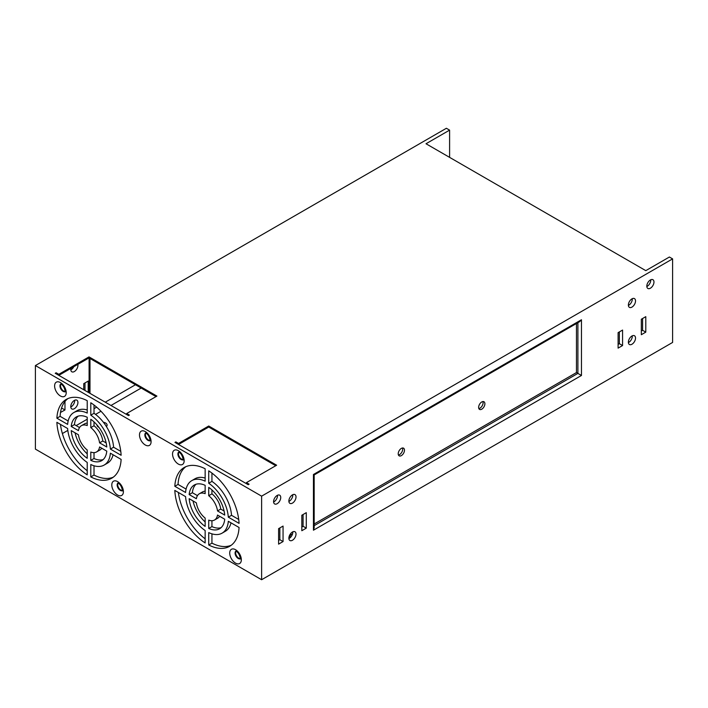<?xml version="1.0" encoding="UTF-8"?>
<svg xmlns="http://www.w3.org/2000/svg" width="708" height="708" viewBox="0 0 708 708"><rect width="100%" height="100%" fill="white"/><g stroke="black" fill="none" stroke-linecap="round" stroke-linejoin="round"><path stroke-width="1.06" d="M401.356 455.616A4.425 2.549 120 0 0 404.241 451.722A4.425 2.549 120 0 0 403.56 448.173A4.425 2.549 120 0 0 401.356 448.394A4.425 2.549 120 0 0 398.462 452.288A4.425 2.549 120 0 0 399.144 455.837A4.425 2.549 120 0 0 401.356 455.616M402.48 447.987A4.425 2.549 -60 0 1 399.569 454.589A4.425 2.549 -60 0 1 398.436 454.996M481.759 409.189A4.425 2.549 120 0 0 484.653 405.295A4.425 2.549 120 0 0 483.971 401.755A4.425 2.549 120 0 0 481.759 401.967A4.425 2.549 120 0 0 478.874 405.87A4.425 2.549 120 0 0 479.546 409.41A4.425 2.549 120 0 0 481.759 409.189M482.891 401.56A4.425 2.549 -60 0 1 479.971 408.162A4.425 2.549 -60 0 1 478.847 408.569M292.439 503.123A5.053 2.92 120 0 0 295.74 498.671A5.053 2.92 120 0 0 294.971 494.618A5.053 2.92 120 0 0 292.439 494.874A5.053 2.92 120 0 0 289.138 499.326A5.053 2.92 120 0 0 289.917 503.37A5.053 2.92 120 0 0 292.439 503.123M288.882 501.441A5.053 2.92 120 0 0 289.227 501.264A5.053 2.92 120 0 0 292.785 494.688M631.952 307.113A5.053 2.92 120 0 0 635.253 302.661A5.053 2.92 120 0 0 634.474 298.608A5.053 2.92 120 0 0 631.952 298.856A5.053 2.92 120 0 0 628.651 303.316A5.053 2.92 120 0 0 629.421 307.361A5.053 2.92 120 0 0 631.952 307.113M628.394 305.431A5.053 2.92 120 0 0 628.731 305.254A5.053 2.92 120 0 0 632.288 298.679M631.952 344.247A5.053 2.92 120 0 0 635.253 339.796A5.053 2.92 120 0 0 634.474 335.751A5.053 2.92 120 0 0 631.952 335.999A5.053 2.92 120 0 0 628.651 340.451A5.053 2.92 120 0 0 629.421 344.504A5.053 2.92 120 0 0 631.952 344.247M628.394 342.575A5.053 2.92 120 0 0 628.731 342.398A5.053 2.92 120 0 0 632.288 335.822M292.439 540.266A5.053 2.92 120 0 0 295.74 535.806A5.053 2.92 120 0 0 294.971 531.761A5.053 2.92 120 0 0 292.439 532.009A5.053 2.92 120 0 0 289.138 536.46A5.053 2.92 120 0 0 289.917 540.514A5.053 2.92 120 0 0 292.439 540.266M288.882 538.584A5.053 2.92 120 0 0 289.227 538.407A5.053 2.92 120 0 0 292.785 531.832M650.395 288.209A5.053 2.92 120 0 0 653.696 283.758A5.053 2.92 120 0 0 652.918 279.704A5.053 2.92 120 0 0 650.395 279.961A5.053 2.92 120 0 0 647.094 284.412A5.053 2.92 120 0 0 647.864 288.457A5.053 2.92 120 0 0 650.395 288.209M646.838 286.528A5.053 2.92 120 0 0 647.174 286.351A5.053 2.92 120 0 0 650.732 279.775M277.164 503.689A5.053 2.92 120 0 0 280.465 499.237A5.053 2.92 120 0 0 279.695 495.184A5.053 2.92 120 0 0 277.164 495.441A5.053 2.92 120 0 0 273.863 499.892A5.053 2.92 120 0 0 274.633 503.946A5.053 2.92 120 0 0 277.164 503.689M273.607 502.016A5.053 2.92 120 0 0 273.952 501.83A5.053 2.92 120 0 0 277.509 495.264M290.333 537.567A5.053 2.92 180 0 1 289.979 536.496A5.053 2.92 180 0 1 291.457 534.434A5.053 2.92 180 0 1 292.528 533.965M103.403 422.269A5.053 2.92 180 0 1 107.103 425.083A5.053 2.92 180 0 1 106.404 426.561M74.694 400.25A5.053 2.92 -60 0 1 71.136 406.817A5.053 2.92 -60 0 1 70.8 407.003M74.358 400.427A5.053 2.92 -60 0 1 76.88 400.17A5.053 2.92 -60 0 1 77.659 404.224A5.053 2.92 -60 0 1 74.358 408.675A5.053 2.92 -60 0 1 71.827 408.932A5.053 2.92 -60 0 1 71.048 404.879A5.053 2.92 -60 0 1 74.358 400.427M73.853 366.664A5.053 2.92 -60 0 1 71.136 369.682A5.053 2.92 -60 0 1 70.8 369.859M77.818 364.381A5.053 2.92 -60 0 1 74.358 371.541A5.053 2.92 -60 0 1 71.827 371.788A5.053 2.92 -60 0 1 70.897 368.381M145.742 433.146A4.425 2.549 -120 0 0 148.512 440.04A4.425 2.549 -120 0 0 149.972 440.464M235.985 551.266A4.425 2.549 -120 0 0 238.746 558.161A4.425 2.549 -120 0 0 240.207 558.585M178.805 452.226A4.425 2.549 -120 0 0 181.567 459.12A4.425 2.549 -120 0 0 183.027 459.545M118.05 483.183A4.425 2.549 -120 0 0 120.811 490.078A4.425 2.549 -120 0 0 122.272 490.502M60.87 384.143A4.425 2.549 -120 0 0 63.632 391.037A4.425 2.549 -120 0 0 65.092 391.462M672.6 258.88L261.615 496.158L35.4 365.558L35.4 449.12L261.615 579.728L672.6 342.442L672.6 258.88L669.387 257.022L645.793 270.642L426.012 143.751L449.598 130.13L449.598 157.371M641.333 330.999L642.581 330.273L642.581 318.511M278.598 540.416L279.846 539.7L279.846 527.938M301.82 527.009L303.077 526.283L303.077 514.521M618.102 344.407L619.35 343.681L619.35 331.919M94.014 408.675L96.66 407.144M105.271 402.179L135.476 384.736M89.987 358.478L89.987 393.356M62.375 433.544L67.818 430.402M76.145 425.596L87.217 419.198M95.536 414.401L100.987 411.251M110.988 405.48L141.193 388.037M64.977 401.48L64.977 409.967L60.507 412.463M83.739 389.745L83.739 383.656L88.199 381.081L88.199 392.329M89.093 357.965L89.093 392.843M193.001 500.91A25.267 14.594 -120 0 0 205.152 521.955M205.152 491.193A15.16 8.753 -120 0 0 202.577 491.901L199.355 493.759A15.16 8.753 -120 0 0 196.373 498.724L189.16 494.565A25.267 14.594 -120 0 1 194.302 485.007A25.267 14.594 -120 0 1 205.152 485.325L205.152 493.653A15.16 8.753 -120 0 0 199.355 493.759M196.019 484.254A25.267 14.594 -120 0 0 192.381 492.706L189.16 494.565M197.461 495.635L192.381 492.706M224.091 511.017L220.728 509.07A15.16 8.753 -120 0 0 211.94 493.857L211.94 489.971M205.152 478.068A30.32 17.505 -120 0 0 194.992 478.767L191.779 480.626A30.32 17.505 -120 0 0 185.576 492.494L174.823 486.281A45.489 26.258 -120 0 1 184.195 467.501A45.489 26.258 -120 0 1 205.152 468.776L205.152 481.183A30.32 17.505 -120 0 0 191.779 480.626M185.859 466.669A45.489 26.258 -120 0 0 178.044 484.431L174.823 486.281M186.089 489.078L178.044 484.431M75.066 432.818A25.267 14.594 -120 0 0 87.217 453.863M87.217 423.11A15.16 8.753 -120 0 0 84.641 423.818L81.429 425.667A15.16 8.753 -120 0 0 78.438 430.632L71.225 426.473A25.267 14.594 -120 0 1 76.376 416.915A25.267 14.594 -120 0 1 87.217 417.242L87.217 425.561A15.16 8.753 -120 0 0 81.429 425.667M78.084 416.162A25.267 14.594 -120 0 0 74.446 424.614L71.225 426.473M79.526 427.552L74.446 424.614M106.165 442.925L102.793 440.987A15.16 8.753 -120 0 0 94.014 425.765L94.014 421.88M87.217 409.976A30.32 17.505 -120 0 0 77.057 410.684L73.844 412.543A30.32 17.505 -120 0 0 67.641 424.402L56.888 418.198A45.489 26.258 -120 0 1 66.26 399.409A45.489 26.258 -120 0 1 87.217 400.684L87.217 413.091A30.32 17.505 -120 0 0 73.844 412.543M67.933 398.577A45.489 26.258 -120 0 0 60.109 416.339L56.888 418.198M68.154 420.986L60.109 416.339M56.127 372.78L58.808 374.32L89.013 356.885L156.911 396.091L126.705 413.525L129.387 415.074L128.493 415.587L55.233 373.293L56.127 372.78L56.127 373.806M175.849 441.898L178.531 443.447L208.736 426.004L276.633 465.209L246.428 482.644L249.11 484.192L248.216 484.706L174.956 442.411L175.849 441.898L175.849 442.925M94.014 452.642L94.014 458.51L90.792 460.359L90.792 452.04A15.16 8.753 -120 0 0 96.589 451.934L99.801 450.076A15.16 8.753 -120 0 0 101.704 448.199M94.014 458.51A25.267 14.594 -120 0 0 103.147 459.58M120.776 451.368L113.59 447.217A30.32 17.505 -120 0 0 94.014 413.304L94.014 405.003M60.454 424.375A45.489 26.258 -120 0 0 87.217 470.74M113.298 477.165A45.489 26.258 -120 0 1 94.014 475.059L94.014 465.767M94.014 475.059L90.792 476.918L90.792 464.51A30.32 17.505 -120 0 0 104.165 465.059L107.386 463.209A30.32 17.505 -120 0 0 113.076 454.757M211.94 520.725L211.94 526.593L208.727 528.451L208.727 520.132A15.16 8.753 -120 0 0 214.524 520.017L217.737 518.168A15.16 8.753 -120 0 0 219.639 516.282M211.94 526.593A25.267 14.594 -120 0 0 221.082 527.664M238.711 519.46L231.525 515.309A30.32 17.505 -120 0 0 211.94 481.387L211.94 473.094M178.381 492.467A45.489 26.258 -120 0 0 205.152 538.832M231.233 545.257A45.489 26.258 -120 0 1 211.94 543.142L211.94 533.859M211.94 543.142L208.727 545.001L208.727 532.593A30.32 17.505 -120 0 0 222.1 533.151L225.321 531.292A30.32 17.505 -120 0 0 231.003 522.849M261.615 496.158L261.615 579.728M96.589 451.934A15.16 8.753 -120 0 0 99.58 446.969L106.784 451.129A25.267 14.594 -120 0 1 101.642 460.687A25.267 14.594 -120 0 1 90.792 460.359M106.784 447.005L99.58 442.845A15.16 8.753 -120 0 0 90.792 427.623L90.792 419.304A25.267 14.594 -120 0 1 106.784 447.005M121.121 455.279A45.489 26.258 -120 0 0 90.792 402.755L90.792 415.162A30.32 17.505 -120 0 1 110.377 449.076L121.121 455.279M56.888 422.322A45.489 26.258 -120 0 0 87.217 474.856L87.217 462.439A30.32 17.505 -120 0 1 67.641 428.526L56.888 422.322M71.225 430.597L78.438 434.765A15.16 8.753 -120 0 0 87.217 449.978L87.217 458.297A25.267 14.594 -120 0 1 71.225 430.597M90.792 476.918A45.489 26.258 -120 0 0 111.749 478.192A45.489 26.258 -120 0 0 121.121 459.404L110.377 453.2A30.32 17.505 -120 0 1 104.165 465.059M214.524 520.017A15.16 8.753 -120 0 0 217.515 515.052L224.719 519.221A25.267 14.594 -120 0 1 219.577 528.779A25.267 14.594 -120 0 1 208.727 528.451M224.719 515.088L217.515 510.928A15.16 8.753 -120 0 0 208.727 495.715L208.727 487.387A25.267 14.594 -120 0 1 224.719 515.088M239.056 523.371A45.489 26.258 -120 0 0 208.727 470.838L208.727 483.245A30.32 17.505 -120 0 1 228.312 517.159L239.056 523.371M174.823 490.414A45.489 26.258 -120 0 0 205.152 542.939L205.152 530.531A30.32 17.505 -120 0 1 185.576 496.618L174.823 490.414M189.16 498.689L196.373 502.848A15.16 8.753 -120 0 0 205.152 518.061L205.152 526.389A25.267 14.594 -120 0 1 189.16 498.689M208.727 545.001A45.489 26.258 -120 0 0 229.684 546.284A45.489 26.258 -120 0 0 239.056 527.495L228.312 521.292A30.32 17.505 -120 0 1 222.1 533.151M178.531 443.447L178.531 444.474L208.736 427.039L275.739 465.722M58.808 374.32L58.808 375.355L89.013 357.921L156.017 396.604M89.013 356.885L89.013 357.921M126.705 413.525L126.705 414.561M208.736 426.004L208.736 427.039M246.428 482.644L246.428 483.679M35.4 365.558L446.385 128.272L449.598 130.13M84.987 382.94L84.987 390.471M61.755 407.445L61.481 408.268M618.102 348.124L622.571 345.539L622.571 330.07L618.102 332.645L618.102 348.124M306.29 528.141L306.29 512.663L301.82 515.247L301.82 530.717L306.29 528.141L303.077 526.283M283.058 541.549L283.058 526.079L278.598 528.655L278.598 544.133L283.058 541.549L279.846 539.7M641.333 334.707L645.793 332.132L645.793 316.653L641.333 319.237L641.333 334.707M98.934 427.375A5.053 2.92 180 0 1 96.996 425.083A5.053 2.92 180 0 1 97.005 424.959M102.793 440.987L99.58 442.845M94.014 425.765L90.792 427.623M113.59 447.217L110.377 449.076M94.014 413.304L90.792 415.162M220.728 509.07L217.515 510.928M211.94 493.857L208.727 495.715M231.525 515.309L228.312 517.159M211.94 481.387L208.727 483.245M64.977 409.967L61.755 408.109M314.175 524L576.462 372.567L581.472 375.461L313.44 530.204L313.44 474.493C314.405 475.05 314.405 475.05 313.44 474.493L581.472 319.75L579.684 321.636L314.175 474.926L314.175 527.717L313.44 530.204M576.462 372.567L576.462 323.494M642.581 330.273L645.793 332.132M619.35 343.681L622.571 345.539M117.599 481.617A8.213 4.744 60 0 1 123.404 491.671A8.213 4.744 60 0 1 117.599 495.025A8.213 4.744 60 0 1 111.793 484.971A8.213 4.744 60 0 1 117.599 481.617M117.838 483.104A4.425 2.549 -120 0 0 117.457 486.706A4.425 2.549 -120 0 0 120.28 490.387A4.425 2.549 -120 0 0 122.236 490.715M235.534 549.7A8.213 4.744 60 0 1 241.339 559.763A8.213 4.744 60 0 1 235.534 563.117A8.213 4.744 60 0 1 229.719 553.054A8.213 4.744 60 0 1 235.534 549.7M235.773 551.196A4.425 2.549 -120 0 0 235.392 554.789A4.425 2.549 -120 0 0 238.207 558.47A4.425 2.549 -120 0 0 240.171 558.807M60.419 382.577A8.213 4.744 60 0 1 66.225 392.63A8.213 4.744 60 0 1 60.419 395.984A8.213 4.744 60 0 1 54.605 385.931A8.213 4.744 60 0 1 60.419 382.577M60.658 384.063A4.425 2.549 -120 0 0 60.277 387.665A4.425 2.549 -120 0 0 63.1 391.347A4.425 2.549 -120 0 0 65.056 391.683M145.29 431.579A8.213 4.744 60 0 1 151.096 441.642A8.213 4.744 60 0 1 145.29 444.987A8.213 4.744 60 0 1 139.485 434.933A8.213 4.744 60 0 1 145.29 431.579M145.538 433.066A4.425 2.549 -120 0 0 145.149 436.668A4.425 2.549 -120 0 0 147.972 440.349A4.425 2.549 -120 0 0 149.937 440.686M178.354 450.669A8.213 4.744 60 0 1 184.16 460.722A8.213 4.744 60 0 1 178.354 464.076A8.213 4.744 60 0 1 172.54 454.014A8.213 4.744 60 0 1 178.354 450.669M178.593 452.155A4.425 2.549 -120 0 0 178.212 455.757A4.425 2.549 -120 0 0 181.027 459.43A4.425 2.549 -120 0 0 182.991 459.766M581.472 319.75L581.472 375.461M314.175 525.655L577.896 373.399L577.896 322.671M118.068 482.945L118.378 483.352C121.882 484.953 122.794 491.971 122.183 490.883L122.484 490.6M236.003 551.028L236.313 551.435C239.817 553.045 240.729 560.055 240.118 558.966L240.419 558.692M60.888 383.904L61.198 384.311C64.702 385.913 65.614 392.931 65.003 391.843L65.304 391.568M145.76 432.907L146.078 433.314C149.583 434.916 150.494 441.934 149.884 440.845L150.184 440.571M178.823 451.996L179.133 452.403C182.637 454.005 183.549 461.014 182.938 459.926L183.239 459.651"/></g></svg>
